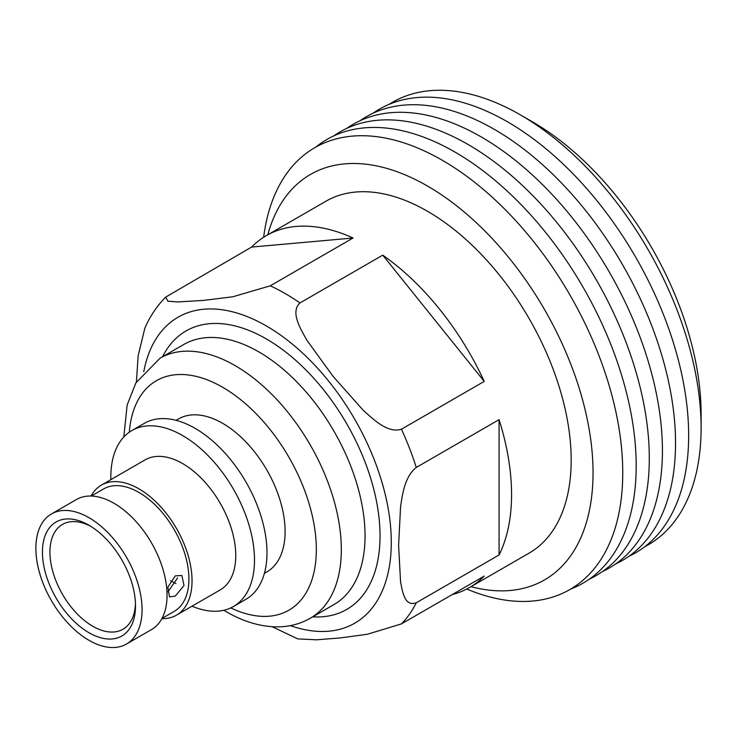 <?xml version="1.0" encoding="UTF-8"?>
<svg xmlns="http://www.w3.org/2000/svg" width="738" height="738" viewBox="0 0 738 738"><rect width="100%" height="100%" fill="white"/><g stroke="black" fill="none" stroke-linecap="round" stroke-linejoin="round"><path stroke-width="1.11" d="M88.975 632.724A65.811 37.998 60 0 1 42.435 552.125A65.811 37.998 60 0 1 88.975 525.253L88.975 525.253A65.811 37.998 60 0 1 135.506 605.852A65.811 37.998 60 0 1 88.975 632.724M90.885 526.406A60.507 34.935 -120 0 0 62.462 524.423A60.507 34.935 -120 0 0 53.191 572.909A60.507 34.935 -120 0 0 92.72 626.23A60.507 34.935 -120 0 0 122.978 629.228A60.507 34.935 -120 0 0 135.469 603.619M170.561 580.695A60.507 34.935 -120 0 0 171.068 580.99A60.507 34.935 -120 0 0 175.893 583.463M167.969 591.839L177.59 577.909M175.284 596.064L184.011 585.548L181.862 575.474L175.284 575.861L167.877 587.125L169.491 596.894L175.284 596.064M88.975 640.298A75.082 43.348 -120 0 0 126.512 644.016A75.082 43.348 -120 0 0 138.024 583.85A75.082 43.348 -120 0 0 88.975 517.679A75.082 43.348 -120 0 0 51.429 513.962A75.082 43.348 -120 0 0 39.917 574.127A75.082 43.348 -120 0 0 88.975 640.298M126.512 644.016L151.502 629.588A75.082 43.348 -120 0 0 163.006 569.422A75.082 43.348 -120 0 0 113.956 503.261A75.082 43.348 -120 0 0 76.42 499.534L51.429 513.962M161.853 618.665A75.082 43.348 -120 0 0 176.483 615.16A75.082 43.348 -120 0 0 187.996 554.994A75.082 43.348 -120 0 0 138.938 488.833A75.082 43.348 -120 0 0 101.401 485.115A75.082 43.348 -120 0 0 91.051 496.028M176.483 615.16L220.21 589.92A75.082 43.348 -120 0 0 231.714 529.755A75.082 43.348 -120 0 0 182.664 463.584A75.082 43.348 -120 0 0 145.128 459.866L101.401 485.115M192.046 606.184A101.586 58.653 -120 0 0 233.457 606.507A101.586 58.653 -120 0 0 249.029 525.105A101.586 58.653 -120 0 0 182.664 435.586A101.586 58.653 -120 0 0 131.871 430.558A101.586 58.653 -120 0 0 110.866 479.645M233.457 606.507L245.948 599.293A101.586 58.653 -120 0 0 261.52 517.891A101.586 58.653 -120 0 0 195.155 428.372A101.586 58.653 -120 0 0 144.362 423.344L131.871 430.558M264.407 573.334L266.805 571.95A88.339 50.996 -120 0 0 280.348 501.167A88.339 50.996 -120 0 0 222.645 423.326A88.339 50.996 -120 0 0 178.476 418.953L176.078 420.337M271.852 626.59L297.801 638.905L316.482 639.809L340.458 637.918L367.432 634.237L401.435 623.896L484.229 576.092A203.171 117.305 60 0 1 469.488 587.54A203.171 117.305 60 0 1 452.2 594.579M416.269 602.78C404.553 607.005 402.459 591.645 400.549 581.664L398.603 545.271L400.568 506.619C402.468 494.377 404.673 476.6 416.278 467.458L499.072 419.654A203.171 117.305 60 0 1 499.072 554.976L416.269 602.78A203.171 117.305 60 0 1 401.435 623.896M401.435 429.212C387.828 433.63 373.216 419.295 363.022 410.07L333.013 376.269L306.879 340.218C300.394 328.641 290.154 312.045 299.942 302.958L382.745 255.154A203.171 117.305 60 0 1 484.229 381.408L401.435 429.212A203.171 117.305 60 0 1 416.278 467.458M469.488 587.54L529.1 553.122A203.171 117.305 -120 0 0 560.243 390.319A203.171 117.305 -120 0 0 427.514 211.28A203.171 117.305 -120 0 0 325.928 201.216L266.317 235.634A203.171 117.305 60 0 1 353.059 238.014L270.265 285.818L232.867 296.759L203.587 300.394L177.886 301.953L167.886 301.205L165.746 297.073L251.575 247.082A203.171 117.305 60 0 1 266.317 235.634M161.973 618.435L174.279 611.341A70.663 40.802 -120 0 0 185.109 554.708A70.663 40.802 -120 0 0 138.938 492.44A70.663 40.802 -120 0 0 103.606 488.934L91.309 496.037M165.746 297.073C156.954 305.883 149.989 316.279 144.823 328.253L138.135 355.901L136.41 381.998M315.846 147.093A256.16 147.895 60 0 1 455.06 152.12A256.16 147.895 60 0 1 625.39 388.465A256.16 147.895 60 0 1 570.926 588.924M466.739 589.035A255.099 147.277 -120 0 0 622.337 458.39A255.099 147.277 -120 0 0 442.376 160.303A255.099 147.277 -120 0 0 263.651 237.258M333.705 135.93A256.16 147.895 60 0 1 468.178 144.547A256.16 147.895 60 0 1 637.235 376.242A256.16 147.895 60 0 1 589.524 579.026M346.823 128.357A256.16 147.895 60 0 1 481.296 136.973A256.16 147.895 60 0 1 650.353 368.668A256.16 147.895 60 0 1 602.642 571.452M359.941 120.792A256.16 147.895 60 0 1 494.414 129.399A256.16 147.895 60 0 1 663.471 361.094A256.16 147.895 60 0 1 615.76 563.878M373.059 113.218A256.16 147.895 60 0 1 507.523 121.825A256.16 147.895 60 0 1 676.589 353.52A256.16 147.895 60 0 1 628.877 556.304M701.1 427.874L701.1 413.953A238.503 137.702 60 0 0 532.458 121.844A238.503 137.702 60 0 1 532.458 121.844L520.401 114.888A255.551 147.545 60 0 1 701.1 427.874A255.551 147.545 60 0 1 644.689 546.766M267.793 234.785A234.084 135.146 60 0 1 427.514 186.041A234.084 135.146 60 0 1 591.581 446.582A234.084 135.146 60 0 1 470.964 586.682M389.23 104.298A255.551 147.545 60 0 1 520.401 114.888L532.458 121.844M484.229 381.408L382.745 255.154M353.059 238.014L251.575 247.082M499.072 554.976L499.072 419.654M162.572 356.731A160.773 92.822 60 0 1 266.363 338.936A160.773 92.822 60 0 1 377.542 507.015A160.773 92.822 60 0 1 312.746 616.83M310.218 618.287L333.954 604.588A150.165 86.697 -120 0 0 356.971 484.257A150.165 86.697 -120 0 0 258.872 351.925A150.165 86.697 -120 0 0 183.79 344.489L160.054 358.188A150.165 86.697 60 0 1 235.136 365.624A150.165 86.697 60 0 1 333.235 497.956A150.165 86.697 60 0 1 310.218 618.287C300.052 624.071 288.89 626.931 276.722 626.866C260.025 626.608 243.217 621.562 226.298 611.728L223.835 610.271M230.745 607.909A132.499 76.503 -120 0 0 316.242 544.81A132.499 76.503 -120 0 0 222.645 387.266A132.499 76.503 -120 0 0 129.298 432.2M270.265 285.818A203.171 117.305 60 0 1 285.099 293.503A203.171 117.305 60 0 1 299.942 302.958M290.366 625.63A176.668 102.001 -120 0 0 390.706 528.076A176.668 102.001 -120 0 0 266.363 325.956A176.668 102.001 -120 0 0 143.772 371.712M160.054 358.188L135.875 382.911L127.148 405.033L123.799 437.007"/></g></svg>

